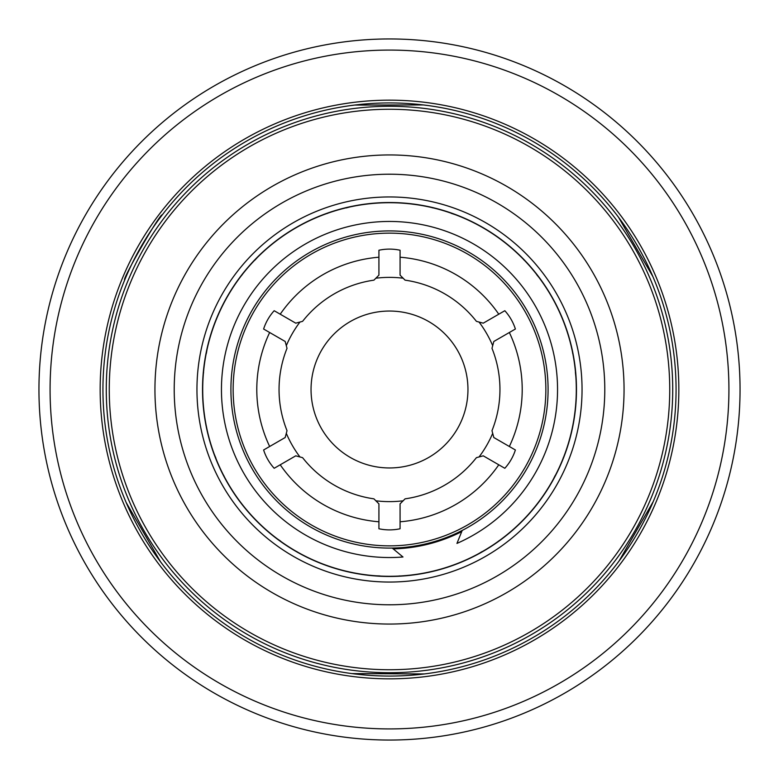 <?xml version="1.0" encoding="UTF-8"?>
<svg xmlns="http://www.w3.org/2000/svg" width="779" height="779" viewBox="0 0 779 779"><rect width="100%" height="100%" fill="white"/><g stroke="black" fill="none" stroke-linecap="round" stroke-linejoin="round"><path stroke-width="1.17" d="M548.085 389.5A158.585 158.585 0 0 1 389.5 548.085A158.585 158.585 0 0 1 230.915 389.5A158.585 158.585 0 0 1 389.5 230.915A158.585 158.585 0 0 1 548.085 389.5A158.585 158.585 0 0 0 389.5 230.915A158.585 158.585 0 0 0 230.915 389.5M375.858 278.21A112.118 112.118 0 0 1 403.142 278.21M479.056 322.048A112.118 112.118 0 0 1 492.698 345.672M286.302 345.672A112.118 112.118 0 0 1 299.944 322.048M311.045 389.5A78.455 78.455 0 0 1 389.5 311.045A78.455 78.455 0 0 1 467.955 389.5A78.455 78.455 0 0 1 389.5 467.955A78.455 78.455 0 0 1 311.045 389.5M38.95 389.5A350.55 350.55 0 0 0 389.5 740.05A350.55 350.55 0 0 0 740.05 389.5A350.55 350.55 0 0 0 389.5 38.95A350.55 350.55 0 0 0 38.95 389.5A350.55 350.55 0 0 1 389.5 38.95A350.55 350.55 0 0 1 740.05 389.5M287.013 348.32A110.452 110.452 0 0 0 287.013 430.68L285.182 437.525L263.614 449.98A50.08 50.08 0 0 0 274.179 468.286L295.747 455.832L302.593 457.663A110.452 110.452 0 0 0 373.92 498.842L378.925 503.857L378.925 528.766A50.08 50.08 0 0 0 400.075 528.766L400.075 503.857L405.08 498.842A110.452 110.452 0 0 0 476.407 457.663L483.253 455.832L504.821 468.286A50.08 50.08 0 0 0 515.386 449.98L493.818 437.525L491.987 430.68A110.452 110.452 0 0 0 491.987 348.32L493.818 341.475L515.386 329.02A50.08 50.08 0 0 0 504.821 310.714L483.253 323.168L476.407 321.337A110.452 110.452 0 0 0 405.08 280.158L400.075 275.143L400.075 250.234A50.08 50.08 0 0 0 378.925 250.234L378.925 275.143L373.92 280.158A110.452 110.452 0 0 0 302.593 321.337L295.747 323.168L274.179 310.714A50.08 50.08 0 0 0 263.614 329.02L285.182 341.475L287.013 348.32M492.698 433.328A112.118 112.118 0 0 1 479.056 456.952M403.142 500.79A112.118 112.118 0 0 1 375.858 500.79M299.944 456.952A112.118 112.118 0 0 1 286.302 433.328M202.521 389.5A186.979 186.979 0 0 1 389.5 202.521A186.979 186.979 0 0 1 576.479 389.5A186.979 186.979 0 0 1 389.5 576.479A186.979 186.979 0 0 1 202.521 389.5M676.065 389.5A286.565 286.565 0 0 1 389.5 676.065A286.565 286.565 0 0 1 102.935 389.5A286.565 286.565 0 0 1 389.5 102.935A286.565 286.565 0 0 1 676.065 389.5A286.565 286.565 0 0 0 389.5 102.935A286.565 286.565 0 0 0 102.935 389.5M672.725 389.5A283.225 283.225 0 0 1 389.5 672.725A283.225 283.225 0 0 1 106.275 389.5A283.225 283.225 0 0 1 389.5 106.275A283.225 283.225 0 0 1 672.725 389.5A283.225 283.225 0 0 0 389.5 106.275A283.225 283.225 0 0 0 106.275 389.5M162.236 564.045L161.068 562.516M160.552 561.844L126.169 502.513M125.779 501.608L124.708 499.047M654.292 499.047L653.552 500.819M653.221 501.598L619.042 561.046M618.448 561.834L616.764 564.045M427.028 673.592L425.12 673.835M424.282 673.942L351.972 673.592M124.708 279.953C121.222 280.625 161.049 211.635 162.236 214.955M616.764 214.955L617.932 216.484M618.448 217.156L652.831 276.487M653.221 277.392L654.292 279.953M351.972 105.408L353.88 105.165M354.718 105.058L423.299 104.941M424.273 105.058L427.028 105.408M556.868 306.566A10.731 10.721 -16.4 0 0 556.508 305.407M555.427 303.284A10.731 10.721 -16.4 0 0 554.697 302.32M485.463 229.24A10.731 10.721 -49.1 0 0 484.528 228.471M482.474 227.273A10.731 10.721 -49.1 0 0 481.344 226.845M383.589 202.803A10.731 10.721 -81.8 0 0 382.382 202.647M380.006 202.754A10.731 10.721 -81.8 0 0 378.818 203.017M283.585 235.638A10.731 10.721 -114.5 0 0 282.495 236.164M280.547 237.537A10.731 10.721 -114.5 0 0 279.69 238.393M217.214 317.326A10.731 10.721 -147.3 0 0 216.581 318.348M215.686 320.558A10.731 10.721 -147.3 0 0 215.432 321.746M205.539 421.926A10.731 10.721 180 0 0 205.568 423.133M206.007 425.47A10.731 10.721 180 0 0 206.435 426.61M252.279 516.234A10.731 10.721 147.3 0 0 252.951 517.237M254.587 518.97A10.731 10.721 147.3 0 0 255.551 519.69M342.575 570.306A10.731 10.721 114.5 0 0 343.685 570.783M346.003 571.358A10.731 10.721 114.5 0 0 347.21 571.445M447.769 566.966A10.731 10.721 81.8 0 0 448.967 566.771M451.226 566.002A10.731 10.721 81.8 0 0 452.287 565.427M534.472 507.295A10.731 10.721 49.1 0 0 535.368 506.486M536.848 504.617A10.731 10.721 49.1 0 0 537.432 503.555M575.145 410.221A10.731 10.721 16.4 0 0 575.457 409.053M575.691 406.677A10.731 10.721 16.4 0 0 575.613 405.469M576.294 389.5A186.794 186.794 0 0 1 389.5 576.294A186.794 186.794 0 0 1 202.706 389.5A186.794 186.794 0 0 1 389.5 202.706A186.794 186.794 0 0 1 576.294 389.5M461.733 531.609A159.413 159.413 0 0 1 393.2 548.874M392.217 548.056L402.996 556.995A168.04 168.04 0 0 1 226.543 430.544A168.04 168.04 0 0 1 348.456 226.543A168.04 168.04 0 0 1 552.457 348.456A168.04 168.04 0 0 1 456.952 543.411L462.21 530.431M100.16 389.5A289.34 289.34 0 0 1 389.5 100.16A289.34 289.34 0 0 1 678.84 389.5A289.34 289.34 0 0 1 389.5 678.84A289.34 289.34 0 0 1 100.16 389.5M233.145 389.5A156.355 156.355 0 0 0 389.5 545.855A156.355 156.355 0 0 0 545.855 389.5A156.355 156.355 0 0 0 389.5 233.145A156.355 156.355 0 0 0 233.145 389.5M50.08 389.5A339.42 339.42 0 0 0 389.5 728.92A339.42 339.42 0 0 0 728.92 389.5A339.42 339.42 0 0 0 389.5 50.08A339.42 339.42 0 0 0 50.08 389.5M269.651 446.484A132.712 132.712 0 0 1 269.651 332.516M491.987 430.68A110.452 110.452 0 0 0 491.987 348.32M498.774 464.8A132.712 132.712 0 0 1 400.075 521.784M509.349 332.516A132.712 132.712 0 0 1 509.349 446.484M476.407 321.337A110.452 110.452 0 0 0 405.08 280.158M400.075 257.216A132.712 132.712 0 0 1 498.774 314.2M373.92 280.158A110.452 110.452 0 0 0 302.593 321.337M280.226 314.2A132.712 132.712 0 0 1 378.925 257.216M279.048 389.5A110.452 110.452 0 0 0 287.013 430.68M302.593 457.663A110.452 110.452 0 0 0 373.92 498.842M378.925 521.784A132.712 132.712 0 0 1 280.226 464.8M196.951 389.5A192.549 192.549 0 0 1 389.5 196.951A192.549 192.549 0 0 1 582.049 389.5A192.549 192.549 0 0 1 389.5 582.049A192.549 192.549 0 0 1 196.951 389.5M109.264 389.5A280.236 280.236 0 0 0 389.5 669.736A280.236 280.236 0 0 0 669.736 389.5A280.236 280.236 0 0 0 389.5 109.264A280.236 280.236 0 0 0 109.264 389.5M174.214 389.5A215.286 215.286 0 0 0 389.5 604.786A215.286 215.286 0 0 0 604.786 389.5A215.286 215.286 0 0 0 389.5 174.214A215.286 215.286 0 0 0 174.214 389.5M624.057 389.5A234.557 234.557 0 0 1 389.5 624.057A234.557 234.557 0 0 1 154.943 389.5A234.557 234.557 0 0 1 389.5 154.943A234.557 234.557 0 0 1 624.057 389.5M575.399 372.44L575.827 376.286A11.13 11.12 -16.4 0 0 575.574 373.112M572.711 353.111A11.13 11.12 -16.4 0 0 572.273 350.414L571.825 348.904M564.269 323.577A11.13 11.12 163.6 0 1 564.804 324.463L564.269 323.577M565.944 327.608A11.13 11.12 163.6 0 1 566.099 328.631M566.391 328.962L566.722 330.462A11.13 11.12 -16.4 0 0 566.391 328.962L566.245 328.475M557.433 307.267A11.13 11.12 163.6 0 1 557.53 307.9M557.842 308.426L557.92 308.718A11.13 11.12 -16.4 0 0 557.842 308.426L557.608 307.617M480.088 226.144A11.13 11.12 130.9 0 1 480.711 226.27L480.088 226.144M487.284 230.282L487.508 230.487A11.13 11.12 -49.1 0 0 487.284 230.282L486.651 229.737M377.396 203.095A11.13 11.12 98.2 0 1 377.981 202.871L377.396 203.095M384.466 202.589A11.13 11.12 98.2 0 1 385.069 202.764M385.683 202.696L385.985 202.744A11.13 11.12 -81.8 0 0 385.683 202.696L384.855 202.569M278.541 239.231A11.13 11.12 65.5 0 1 278.911 238.725L278.541 239.241M284.208 234.976A11.13 11.12 65.5 0 1 284.812 234.8M285.289 234.411L285.572 234.294A11.13 11.12 -114.5 0 0 285.289 234.411L284.53 234.761M214.916 323.081A11.13 11.12 32.7 0 1 214.955 322.448L214.916 323.081M217.984 315.368L218.159 315.115A11.13 11.12 -147.3 0 0 217.984 315.368L217.536 316.07M206.717 428.012A11.13 11.12 -0 0 1 206.406 427.457L206.717 428.012M205.208 421.088A11.13 11.12 -0 0 1 205.286 420.456M205.14 419.871L205.14 419.56A11.13 11.12 180 0 0 205.14 419.871L205.14 420.699M256.554 520.713A11.13 11.12 -32.7 0 1 255.999 520.421L256.554 520.713M251.539 515.708A11.13 11.12 -32.7 0 1 251.266 515.133M250.819 514.724L250.663 514.461A11.13 11.12 147.3 0 0 250.819 514.724L251.276 515.425M348.603 571.757A11.13 11.12 -65.5 0 1 347.97 571.815L348.603 571.757M341.669 570.267A11.13 11.12 -65.5 0 1 341.134 569.926M340.54 569.819L340.257 569.683A11.13 11.12 114.5 0 0 340.54 569.819L341.299 570.16M453.631 564.941A11.13 11.12 -98.2 0 1 453.125 565.32L453.631 564.941M446.99 567.424A11.13 11.12 -98.2 0 1 446.357 567.433M445.792 567.667L445.491 567.706A11.13 11.12 81.8 0 0 445.792 567.667L446.62 567.55M538.299 502.416A11.13 11.12 -130.9 0 1 538.085 503.01L538.299 502.416M534.063 508.093A11.13 11.12 -130.9 0 1 533.527 508.444M533.177 508.95L532.953 509.145A11.13 11.12 49.1 0 0 533.177 508.95L533.81 508.395M575.73 404.048A11.13 11.12 -163.6 0 1 575.866 404.661L575.73 404.048M575.233 411.117A11.13 11.12 -163.6 0 1 574.97 411.692M574.951 412.305L574.863 412.597A11.13 11.12 16.4 0 0 574.951 412.305L575.184 411.507M500.887 239.552A11.13 11.12 130.9 0 1 501.812 240.01L500.887 239.552M504.471 242.035A11.13 11.12 130.9 0 1 505.152 242.814M505.581 242.941L506.671 244.022A11.13 11.12 -49.1 0 0 505.581 242.941L505.191 242.6M402.139 203.134A11.13 11.12 98.2 0 1 403.162 203.017L402.139 203.134M406.492 203.29A11.13 11.12 98.2 0 1 407.485 203.572M407.914 203.446L409.413 203.767A11.13 11.12 -81.8 0 0 407.914 203.446L407.407 203.377M299.37 225.891A11.13 11.12 65.5 0 1 300.178 225.228L299.37 225.891M303.128 223.661A11.13 11.12 65.5 0 1 304.112 223.369M304.404 223.028L305.845 222.492A11.13 11.12 -114.5 0 0 304.404 223.028L303.937 223.242M225.228 300.587A11.13 11.12 32.7 0 1 225.54 299.603L225.228 300.587M227.176 296.682A11.13 11.12 32.7 0 1 227.848 295.903M227.906 295.465L228.831 294.228A11.13 11.12 -147.3 0 0 227.906 295.465L227.634 295.893M203.231 403.512A11.13 11.12 -0 0 1 202.968 402.519L203.231 403.512M202.764 399.179A11.13 11.12 -0 0 1 202.91 398.157M202.725 397.748L202.832 396.219A11.13 11.12 180 0 0 202.725 397.748L202.725 398.264M240.38 501.997A11.13 11.12 -32.7 0 1 239.62 501.296L240.38 501.997M237.644 498.599A11.13 11.12 -32.7 0 1 237.206 497.664M236.835 497.421L236.095 496.077A11.13 11.12 147.3 0 0 236.835 497.421L237.108 497.849M324.872 564.756A11.13 11.12 -65.5 0 1 323.85 564.58L324.872 564.756M320.734 563.383A11.13 11.12 -65.5 0 1 319.857 562.827M319.419 562.827L318.066 562.097A11.13 11.12 114.5 0 0 319.419 562.827L319.877 563.042M429.881 571.874A11.13 11.12 -98.2 0 1 428.927 572.283L429.881 571.874M425.655 572.954A11.13 11.12 -98.2 0 1 424.623 572.964M424.253 573.208L422.715 573.315A11.13 11.12 81.8 0 0 424.253 573.208L424.75 573.13M522.066 521.093A11.13 11.12 -130.9 0 1 521.492 521.949L522.066 521.093M519.096 524.286A11.13 11.12 -130.9 0 1 518.23 524.851M518.054 525.25L516.818 526.176A11.13 11.12 49.1 0 0 518.054 525.25L518.434 524.919M572.166 428.528A11.13 11.12 -163.6 0 1 572.146 429.56L572.166 428.528M571.396 432.822A11.13 11.12 -163.6 0 1 570.968 433.767M571.036 434.205L570.501 435.646A11.13 11.12 16.4 0 0 571.036 434.205L571.182 433.718M523.955 259.835A11.13 11.12 -49.1 0 0 522.125 257.8L520.937 256.768M432.511 207.73A11.13 11.12 -81.8 0 0 429.872 207.01L428.314 206.786M327.404 213.329A11.13 11.12 -114.5 0 0 324.804 214.147L323.363 214.809M242.016 274.87A11.13 11.12 -147.3 0 0 240.273 276.964L239.416 278.298M203.455 372.8A11.13 11.12 180 0 0 203.124 375.507L203.124 377.085M223.963 476.037A11.13 11.12 147.3 0 0 225.141 478.491L225.998 479.825M297.023 551.795A11.13 11.12 114.5 0 0 299.35 553.226L300.782 553.879M399.452 576.032A11.13 11.12 81.8 0 0 402.178 575.973L403.736 575.749M498.716 541.035A11.13 11.12 49.1 0 0 500.985 539.516L502.173 538.484M563.305 457.935A11.13 11.12 16.4 0 0 564.385 455.433L564.833 453.923M536.663 274.646L539.107 277.645A11.13 11.12 -49.1 0 0 537.179 275.114M451.207 213.31L454.887 214.527A11.13 11.12 -81.8 0 0 451.888 213.436M346.158 207.925L349.907 206.951A11.13 11.12 -114.5 0 0 346.801 207.652M257.498 257.343A11.13 11.12 -147.3 0 0 255.269 259.602M206.328 353.491L207 349.683A11.13 11.12 180 0 0 206.347 352.799M215.939 458.247L214.449 454.673A11.13 11.12 147.3 0 0 215.579 457.643M280.654 541.162L277.47 538.971A11.13 11.12 114.5 0 0 280.031 540.85M379.928 575.934L376.062 575.808A11.13 11.12 81.8 0 0 379.237 576.012M482.24 551.513L478.919 553.499A11.13 11.12 49.1 0 0 481.704 551.951M555.106 475.648L553.392 479.124A11.13 11.12 16.4 0 0 554.891 476.31M572.721 353.549L572.273 350.414M524.199 260.196L522.125 257.8M432.91 207.896L429.872 207.01M327.842 213.261L324.804 214.147M242.347 274.568L240.273 276.964M203.572 372.372L203.124 375.507M223.826 475.618L225.141 478.491M296.682 551.513L299.35 553.226M399.014 575.973L402.178 575.973M498.317 541.23L500.985 539.516M563.071 458.315L564.385 455.433M257.498 257.333L254.869 260.176"/></g></svg>
